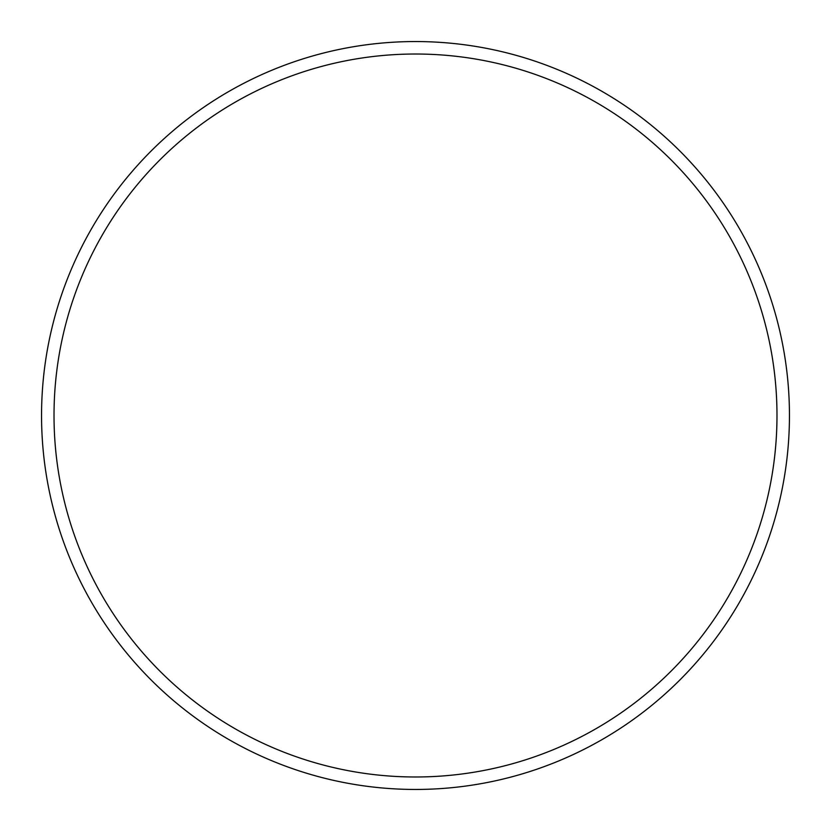 <?xml version="1.0" encoding="UTF-8"?>
<svg xmlns="http://www.w3.org/2000/svg" width="831" height="831" viewBox="0 0 831 831"><rect width="100%" height="100%" fill="white"/><g stroke="black" fill="none" stroke-linecap="round" stroke-linejoin="round"><path stroke-width="0.62" stroke-dasharray="4.16 3.12" d="M54.015 415.5A361.485 361.485 0 0 1 415.5 54.015A361.485 361.485 0 0 1 776.985 415.5A361.485 361.485 0 0 1 415.5 776.985A361.485 361.485 0 0 1 54.015 415.5M789.45 415.5A373.95 373.95 0 0 0 415.5 41.55A373.95 373.95 0 0 0 41.55 415.5A373.95 373.95 0 0 0 415.5 789.45A373.95 373.95 0 0 0 789.45 415.5"/><path stroke-width="1.25" d="M54.015 415.5A361.485 361.485 0 0 0 415.5 776.985A361.485 361.485 0 0 0 776.985 415.5A361.485 361.485 0 0 0 415.5 54.015A361.485 361.485 0 0 0 54.015 415.5M789.45 415.5A373.95 373.95 0 0 0 415.5 41.55A373.95 373.95 0 0 0 41.55 415.5A373.95 373.95 0 0 0 415.5 789.45A373.95 373.95 0 0 0 789.45 415.5"/></g></svg>
